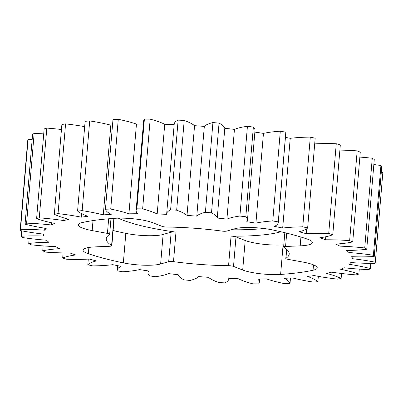 <?xml version="1.0" encoding="UTF-8"?>
<svg xmlns="http://www.w3.org/2000/svg" width="403" height="403" viewBox="0 0 403 403"><rect width="100%" height="100%" fill="white"/><g stroke="black" fill="none" stroke-linecap="round" stroke-linejoin="round"><path stroke-width="0.6" d="M93.012 220.582L92.171 230.592A26.23 5.088 4.8 0 1 86.605 229.372A26.23 5.088 4.8 0 1 78.237 224.869A26.23 5.088 4.8 0 1 82.408 222.516A137.695 26.719 -175.2 0 1 114.85 218.305A26.23 5.088 4.8 0 1 152.762 222.718L161.951 226.315A4.196 0.816 -175.2 0 0 162.646 226.536A4.196 0.816 -175.2 0 0 166.902 227.05A91.798 17.813 -175.2 0 1 221.967 231.09A4.196 0.816 -175.2 0 0 226.773 231.07L234.833 228.743A26.23 5.088 4.8 0 1 272.116 229.846A137.695 26.719 -175.2 0 1 307.106 239.009A26.23 5.088 4.8 0 1 312.411 242.606A26.23 5.088 4.8 0 1 300.19 245.86L300.93 237.035M88.882 247.467L88.358 253.724A137.695 26.719 -175.2 0 0 104.432 258.494A137.695 26.719 -175.2 0 0 123.348 262.892L125.827 233.352A26.23 5.088 -175.2 0 0 163.114 234.46L171.169 232.128A4.196 0.816 4.8 0 1 175.975 232.108A91.798 17.813 4.8 0 1 138.012 224.914A91.798 17.813 4.8 0 1 118.25 218.149M113.117 230.516A137.695 26.719 -175.2 0 0 125.827 233.352M283.097 244.898L280.619 274.433A26.23 5.088 4.8 0 1 247.059 271.395A26.23 5.088 4.8 0 1 242.702 270.02L245.18 240.485A26.23 5.088 -175.2 0 0 249.538 241.86A26.23 5.088 -175.2 0 0 283.097 244.898A137.695 26.719 -175.2 0 0 283.803 244.848M286.694 249.386L285.954 258.232A4.196 0.816 -175.2 0 0 285.803 258.424A4.196 0.816 -175.2 0 0 287.143 259.144A4.196 0.816 -175.2 0 0 288.034 259.336L303.293 262.146A26.23 5.088 4.8 0 1 317.226 267.869A26.23 5.088 4.8 0 1 313.055 270.217L313.504 264.862M110.981 218.582L109.661 234.314A4.196 0.816 -175.2 0 1 109.515 234.506A91.798 17.813 -175.2 0 0 106.256 238.687A91.798 17.813 -175.2 0 0 111.596 245.432L113.868 218.371M310.3 137.101A67.145 13.032 -175.2 0 0 290.22 138.325L282.684 228.058A67.145 13.032 4.8 0 1 302.764 226.839L310.3 137.101A178.348 34.613 -175.2 0 1 315.176 138.219L307.645 227.957A67.145 13.032 4.8 0 1 299.016 231.801A154.848 30.049 4.8 0 1 302.653 232.733A154.848 30.049 4.8 0 1 306.184 233.68A67.145 13.032 4.8 0 1 328.722 233.478L336.258 143.74A67.145 13.032 -175.2 0 0 314.703 143.886M112.518 125.041A154.848 30.049 -175.2 0 0 110.825 125.157A67.145 13.032 -175.2 0 0 89.703 120.91L82.167 210.648A67.145 13.032 4.8 0 1 103.289 214.89A154.848 30.049 4.8 0 1 111.208 214.411A67.145 13.032 4.8 0 1 105.445 209.233A178.348 34.613 4.8 0 1 110.734 209.056A67.145 13.032 4.8 0 1 120.598 211.333A67.145 13.032 4.8 0 1 128.915 213.822A154.848 30.049 4.8 0 1 137.801 213.741A67.145 13.032 4.8 0 1 136.128 210.482A67.145 13.032 4.8 0 1 136.854 208.825L144.39 119.087A67.145 13.032 -175.2 0 0 143.664 120.744L136.128 210.482M143.392 124.008A154.848 30.049 -175.2 0 0 136.451 124.084A67.145 13.032 -175.2 0 0 128.134 121.595A67.145 13.032 -175.2 0 0 118.27 119.318A178.348 34.613 -175.2 0 0 112.981 119.495L105.445 209.233M110.734 209.056L118.27 119.318M352.217 256.731L352.056 258.65A67.145 13.032 4.8 0 1 375.314 262.212A178.348 34.613 4.8 0 1 374.946 263.376A67.145 13.032 4.8 0 1 350.817 262.549A154.848 30.049 4.8 0 1 349.275 264.313A67.145 13.032 4.8 0 1 370.407 268.554A178.348 34.613 4.8 0 1 368.851 269.587A67.145 13.032 4.8 0 1 344.066 267.768A154.848 30.049 4.8 0 1 340.671 269.285A67.145 13.032 4.8 0 1 350.57 271.567A67.145 13.032 4.8 0 1 358.861 274.045A178.348 34.613 4.8 0 1 356.181 274.906A67.145 13.032 4.8 0 1 331.694 272.161A154.848 30.049 4.8 0 1 326.571 273.375A67.145 13.032 4.8 0 1 341.129 278.473L341.548 273.486M32.159 139.629A67.145 13.032 -175.2 0 0 28.054 139.624A178.348 34.613 -175.2 0 0 27.686 140.788L20.15 230.526A178.348 34.613 4.8 0 1 20.518 229.357A67.145 13.032 4.8 0 1 44.647 230.184L44.814 228.209M43.72 133.902A67.145 13.032 -175.2 0 0 34.149 133.413A178.348 34.613 -175.2 0 0 32.593 134.446L25.057 224.179A178.348 34.613 4.8 0 1 26.613 223.151A67.145 13.032 4.8 0 1 51.398 224.97L51.579 222.773M61.452 129.514A67.145 13.032 -175.2 0 0 46.819 128.094A178.348 34.613 -175.2 0 0 44.139 128.955L36.602 218.688A178.348 34.613 4.8 0 1 39.282 217.832A67.145 13.032 4.8 0 1 63.77 220.577L63.991 217.958M84.67 126.648A67.145 13.032 -175.2 0 0 65.573 123.872A178.348 34.613 -175.2 0 0 61.871 124.527L54.334 214.265A178.348 34.613 4.8 0 1 58.042 213.61A67.145 13.032 4.8 0 1 81.295 217.172L81.587 213.64M89.703 120.91A178.348 34.613 -175.2 0 0 85.119 121.333L77.583 211.071A178.348 34.613 4.8 0 1 82.167 210.648M174.167 124.587A154.848 30.049 -175.2 0 0 164.721 124.265A67.145 13.032 -175.2 0 0 150.183 119.162A178.348 34.613 -175.2 0 0 144.39 119.087M178.141 120.119A67.145 13.032 -175.2 0 0 174.217 124.008L166.681 213.741A67.145 13.032 4.8 0 1 170.605 209.857L178.141 120.119A178.348 34.613 -175.2 0 1 184.206 120.447L176.675 210.185A67.145 13.032 4.8 0 1 187.017 215.424L194.553 125.686A67.145 13.032 -175.2 0 0 184.206 120.447M253.356 127.086L245.82 216.819A67.145 13.032 4.8 0 1 247.477 220.068L255.013 130.335A67.145 13.032 -175.2 0 0 253.356 127.086A178.348 34.613 -175.2 0 0 247.432 126.3A67.145 13.032 -175.2 0 0 234.445 129.383A154.848 30.049 -175.2 0 0 224.793 128.3A67.145 13.032 -175.2 0 0 219.046 123.122A178.348 34.613 -175.2 0 0 212.93 122.557A67.145 13.032 -175.2 0 0 204.321 126.406A154.848 30.049 -175.2 0 0 194.553 125.686M285.813 132.179L278.277 221.917A67.145 13.032 4.8 0 1 278.297 222.491L285.828 132.753A67.145 13.032 -175.2 0 0 285.813 132.179A178.348 34.613 -175.2 0 0 280.307 131.212A67.145 13.032 -175.2 0 0 263.451 133.403A154.848 30.049 -175.2 0 0 254.867 132.088M290.22 138.325A154.848 30.049 -175.2 0 0 285.445 137.347M328.722 233.478A178.348 34.613 4.8 0 1 332.782 234.702L340.318 144.964A178.348 34.613 -175.2 0 0 336.258 143.74M325.775 236.773L325.523 239.785A67.145 13.032 4.8 0 1 349.643 240.611A178.348 34.613 4.8 0 1 352.736 241.896L360.272 152.158A178.348 34.613 -175.2 0 0 357.179 150.873A67.145 13.032 -175.2 0 0 339.89 150.092M340.147 243.755L339.946 246.147A67.145 13.032 4.8 0 1 364.73 247.966A178.348 34.613 4.8 0 1 366.73 249.261L374.266 159.523A178.348 34.613 -175.2 0 0 372.266 158.228A67.145 13.032 -175.2 0 0 359.854 157.094M349.079 250.439L348.907 252.52A67.145 13.032 4.8 0 1 373.4 255.26A178.348 34.613 4.8 0 1 374.226 256.515L381.762 166.777A178.348 34.613 -175.2 0 0 380.931 165.522A67.145 13.032 -175.2 0 0 373.843 164.54M375.314 262.212L382.85 172.474A67.145 13.032 -175.2 0 0 381.309 172.177M341.129 278.473A178.348 34.613 4.8 0 1 337.427 279.128A67.145 13.032 4.8 0 1 314.174 275.566A154.848 30.049 4.8 0 1 307.524 276.428A67.145 13.032 4.8 0 1 317.881 281.667A178.348 34.613 4.8 0 1 313.297 282.09A67.145 13.032 4.8 0 1 292.175 277.843A154.848 30.049 4.8 0 1 284.256 278.327A67.145 13.032 4.8 0 1 290.019 283.505L290.482 277.959M290.019 283.505A178.348 34.613 4.8 0 1 284.73 283.682A67.145 13.032 4.8 0 1 266.549 278.916A154.848 30.049 4.8 0 1 257.663 278.997A67.145 13.032 4.8 0 1 259.336 282.256A67.145 13.032 4.8 0 1 258.61 283.914A178.348 34.613 4.8 0 1 252.817 283.838A67.145 13.032 4.8 0 1 238.279 278.735A154.848 30.049 4.8 0 1 228.768 278.413A67.145 13.032 4.8 0 1 228.783 278.992A67.145 13.032 4.8 0 1 224.859 282.881A178.348 34.613 4.8 0 1 218.794 282.553A67.145 13.032 4.8 0 1 208.447 277.314A154.848 30.049 4.8 0 1 198.679 276.594A67.145 13.032 4.8 0 1 190.07 280.443A178.348 34.613 4.8 0 1 183.954 279.878A67.145 13.032 4.8 0 1 178.207 274.7A154.848 30.049 4.8 0 1 168.555 273.617A67.145 13.032 4.8 0 1 155.568 276.7A178.348 34.613 4.8 0 1 149.644 275.914A67.145 13.032 4.8 0 1 147.987 272.665A67.145 13.032 4.8 0 1 148.717 270.997A154.848 30.049 4.8 0 1 139.549 269.597A67.145 13.032 4.8 0 1 122.693 271.788A178.348 34.613 4.8 0 1 117.187 270.821A67.145 13.032 4.8 0 1 117.172 270.247A67.145 13.032 4.8 0 1 121.112 266.353A154.848 30.049 4.8 0 1 112.78 264.675A67.145 13.032 4.8 0 1 92.7 265.899A178.348 34.613 4.8 0 1 87.824 264.781A67.145 13.032 4.8 0 1 96.448 260.937A154.848 30.049 4.8 0 1 89.28 259.058A67.145 13.032 4.8 0 1 66.742 259.26A178.348 34.613 4.8 0 1 62.682 258.036A67.145 13.032 4.8 0 1 75.678 254.958A154.848 30.049 4.8 0 1 69.941 252.948A67.145 13.032 4.8 0 1 45.821 252.127A178.348 34.613 4.8 0 1 42.728 250.842A67.145 13.032 4.8 0 1 59.599 248.656A154.848 30.049 4.8 0 1 55.518 246.591A67.145 13.032 4.8 0 1 30.734 244.772A178.348 34.613 4.8 0 1 28.734 243.477A67.145 13.032 4.8 0 1 48.828 242.258A154.848 30.049 4.8 0 1 46.557 240.218A67.145 13.032 4.8 0 1 22.069 237.478A178.348 34.613 4.8 0 1 21.238 236.223A67.145 13.032 4.8 0 1 43.776 236.022A154.848 30.049 4.8 0 1 43.408 234.088A67.145 13.032 4.8 0 1 20.15 230.526M88.297 259.114L87.824 264.781M63.11 252.908L62.682 258.036M43.146 245.906L42.728 250.842M29.157 238.46L28.734 243.477M21.691 230.823L21.238 236.223M28.054 139.624L20.518 229.357M44.647 230.184A154.848 30.049 4.8 0 1 46.189 228.425A67.145 13.032 4.8 0 1 25.057 224.179M34.149 133.413L26.613 223.151M51.398 224.97A154.848 30.049 4.8 0 1 54.793 223.453A67.145 13.032 4.8 0 1 36.602 218.688M46.819 128.094L39.282 217.832M63.77 220.577A154.848 30.049 4.8 0 1 68.893 219.363A67.145 13.032 4.8 0 1 54.334 214.265M65.573 123.872L58.042 213.61M81.295 217.172A154.848 30.049 4.8 0 1 87.94 216.31A67.145 13.032 4.8 0 1 77.583 211.071M103.289 214.89L110.825 125.157M150.183 119.162L142.647 208.9A67.145 13.032 4.8 0 1 157.185 213.998L164.721 124.265M157.185 213.998A154.848 30.049 4.8 0 1 166.696 214.325A67.145 13.032 4.8 0 1 166.681 213.741M204.321 126.406L196.785 216.139A67.145 13.032 4.8 0 1 205.399 212.29L212.93 122.557M219.046 123.122L211.51 212.86A67.145 13.032 4.8 0 1 217.257 218.038L224.793 128.3M234.445 129.383L226.909 219.116A67.145 13.032 4.8 0 1 239.896 216.038L247.432 126.3M247.477 220.068A67.145 13.032 4.8 0 1 246.747 221.736A154.848 30.049 4.8 0 1 255.915 223.141A67.145 13.032 4.8 0 1 272.771 220.95L280.307 131.212M263.451 133.403L255.915 223.141M278.297 222.491A67.145 13.032 4.8 0 1 274.352 226.385A154.848 30.049 4.8 0 1 282.684 228.058M306.592 228.849L306.184 233.68M332.782 234.702A67.145 13.032 4.8 0 1 319.786 237.775A154.848 30.049 4.8 0 1 325.523 239.785M349.643 240.611L357.179 150.873M352.736 241.896A67.145 13.032 4.8 0 1 335.865 244.082A154.848 30.049 4.8 0 1 339.946 246.147M364.73 247.966L372.266 158.228M366.73 249.261A67.145 13.032 4.8 0 1 346.635 250.475A154.848 30.049 4.8 0 1 348.907 252.52M373.4 255.26L380.931 165.522M374.226 256.515A67.145 13.032 4.8 0 1 351.688 256.711A154.848 30.049 4.8 0 1 352.056 258.65M370.407 268.554L370.841 263.371M317.881 281.667L318.33 276.352M114.14 218.35L111.843 245.739A4.196 0.816 -175.2 0 1 109.883 246.263L95.274 246.878A26.23 5.088 4.8 0 0 83.053 250.132A26.23 5.088 4.8 0 0 88.358 253.724M111.843 245.739A4.196 0.816 -175.2 0 0 111.596 245.432M109.661 234.314A4.196 0.816 -175.2 0 0 107.435 233.397L108.659 218.774M92.171 230.592L107.435 233.397M286.699 233.141L285.581 246.475L300.19 245.86M285.581 246.475A4.196 0.816 -175.2 0 0 283.626 246.994A4.196 0.816 -175.2 0 0 283.868 247.301A91.798 17.813 -175.2 0 1 289.208 254.051A91.798 17.813 -175.2 0 1 285.954 258.232M280.619 274.433A137.695 26.719 -175.2 0 0 313.055 270.217M280.931 231.765A91.798 17.813 4.8 0 1 231.045 236.153A4.196 0.816 4.8 0 1 235.992 236.888L233.513 266.423L242.702 270.02M233.513 266.423A4.196 0.816 -175.2 0 0 228.561 265.688L231.045 236.153M175.975 232.108L173.497 261.648A91.798 17.813 -175.2 0 0 228.561 265.688M173.497 261.648A4.196 0.816 -175.2 0 0 168.691 261.663L171.169 232.128M163.114 234.46L160.631 263.995L168.691 261.663M160.631 263.995A26.23 5.088 4.8 0 1 123.348 262.892M302.764 226.839A178.348 34.613 4.8 0 1 307.645 227.957M272.771 220.95A178.348 34.613 4.8 0 1 278.277 221.917M239.896 216.038A178.348 34.613 4.8 0 1 245.82 216.819M217.257 218.038A154.848 30.049 4.8 0 1 226.909 219.116M205.399 212.29A178.348 34.613 4.8 0 1 211.51 212.86M187.017 215.424A154.848 30.049 4.8 0 1 196.785 216.139M170.605 209.857A178.348 34.613 4.8 0 1 176.675 210.185M136.854 208.825A178.348 34.613 4.8 0 1 142.647 208.9M136.451 124.084L128.915 213.822M359.28 269.098L358.861 274.045M263.93 228.506A91.798 17.813 4.8 0 1 231.211 229.791M235.992 236.888L245.18 240.485M286.568 249.276L285.803 258.424M259.336 282.256L259.608 278.992M228.783 278.992L228.833 278.413M147.987 272.665L148.133 270.912M117.172 270.247L117.555 265.653M284.825 232.682L283.626 246.994"/></g></svg>
